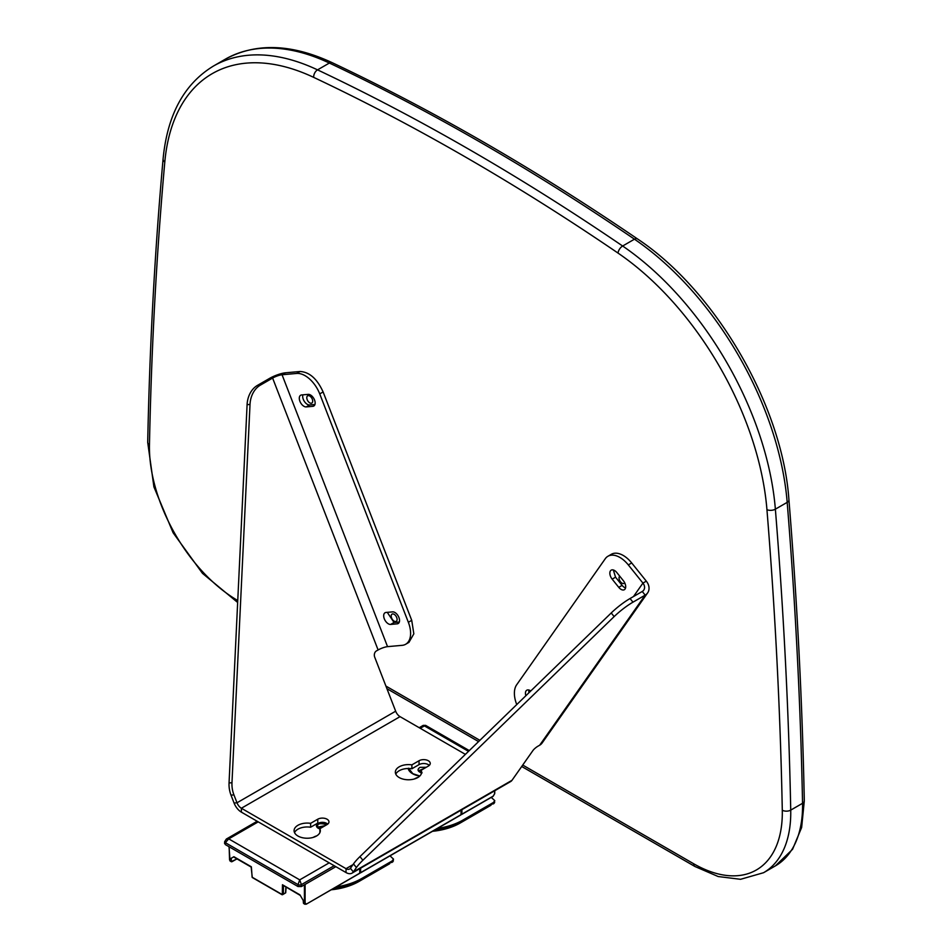 <?xml version="1.0" encoding="UTF-8"?>
<svg xmlns="http://www.w3.org/2000/svg" width="952" height="952" viewBox="0 0 952 952"><rect width="100%" height="100%" fill="white"/><g stroke="black" fill="none" stroke-linecap="round" stroke-linejoin="round"><path stroke-width="1.43" d="M331.225 889.787A51.67 29.833 -0 0 0 358.94 881.481L361.451 880.029A1.19 0.69 60 0 0 361.7 879.517L393.402 860.965L361.451 880.029A55.228 31.88 180 0 1 332.95 888.787M389.713 863.714L358.94 881.481L389.665 863.738M333.926 888.216A55.573 32.082 180 0 0 361.7 879.517L361.724 878.506A55.621 32.106 180 0 1 336.199 886.907M361.724 878.506L392.117 860.965L393.509 859.109L389.999 855.848M409.062 768.514A14.923 8.616 0 0 0 408.813 769.478M313.232 837.391A12.531 7.235 180 0 1 316.754 835.868M414.501 778.926A12.531 7.235 180 0 1 418.023 777.391M319.896 828.906A5.962 3.451 180 0 1 318.182 828.216A5.962 3.451 180 0 1 318.182 823.349A5.962 3.451 180 0 1 326.619 823.349A5.962 3.451 180 0 1 327.655 824.158M426.234 767.3L420.034 767.336C417.404 769.109 417.416 770.763 420.094 772.31L422.093 772.834L420.296 772.322L418.904 770.62L424.294 768.419M420.034 767.336L426.187 767.288M461.732 809.795L461.779 814.305L460.447 815.079L461.863 814.269L461.91 809.7M360.582 872.675L460.994 814.698L460.328 815.079L460.994 814.698L461.089 810.176M360.463 868.272L360.51 872.782L359.166 873.555L360.582 872.734L360.63 868.164M359.808 868.64L359.725 873.174L306.33 904.15L303.367 902.591A2.392 1.38 120 0 0 303.855 903.65L303.331 900.628L299.916 894.832L282.458 884.753L284.077 885.872L283.446 886.193L283.327 894.261L282.316 894.249L282.458 884.753L283.898 885.979M421.165 771.049L419.558 771.846M419.296 771.596L421.165 770.537M300.261 895.427L284.077 885.872M231.288 860.584L231.253 858.24L233.906 856.705L230.586 858.621L231.253 858.24L230.586 858.621L230.622 860.584L231.288 860.584A1.904 1.107 120 0 0 232.645 861.334L232.3 861.524A2.392 1.38 120 0 1 231.11 861.643L237.072 858.942M251.387 867.093L252.125 877.197L282.482 894.713L284.672 893.452M282.316 894.249L283.327 894.261M423.557 768.847L418.928 770.87M322.276 827.312L318.349 828.311C316.254 823.98 318.813 822.718 325.965 824.491L326.465 824.908M325.239 825.61L317.623 827.145L318.027 828.121L323.025 826.883M285.529 893L285.874 887.121M324.751 825.896L317.659 827.395M329.202 862.845L299.713 879.862L301.403 884.634A2.392 1.285 180 0 1 298.035 884.634L298.035 886.55L225.243 844.531L225.243 842.591M224.66 841.592A2.392 1.38 3.5 0 0 224.66 841.627A2.392 1.38 3.5 0 0 225.362 842.675L228.73 838.879L226.35 839.045L224.66 841.627L224.553 843.508M298.035 886.55L301.403 886.55L335.842 866.677M258.218 821.862L228.73 838.879L299.713 879.862L298.035 884.634L225.362 842.675L225.243 844.531M468.503 751.354L424.413 725.9L425.615 725.376L423.223 725.376L419.201 727.709M420.248 728.304L424.413 725.9L423.223 725.376M432.494 831.31A51.67 29.833 0 0 0 460.209 823.016L462.72 821.564A1.19 0.69 60 0 0 462.969 821.052L494.671 802.5L462.72 821.564A55.228 31.88 180 0 1 434.231 830.311M490.982 805.249L460.209 823.016L490.935 805.273M435.207 829.751A55.573 32.082 180 0 0 462.969 821.052L463.005 820.041A55.621 32.106 180 0 1 437.468 828.442M463.005 820.041L493.386 802.488L494.778 800.644L491.268 797.371M306.258 406.909L312.839 406.325A6.569 3.784 60 0 0 313.791 406.028A6.569 3.784 60 0 0 314.196 399.209A6.569 3.784 60 0 0 308.198 394.366L301.617 394.949A6.569 3.784 60 0 0 300.654 395.247A6.569 3.784 60 0 0 300.249 402.065A6.569 3.784 60 0 0 306.258 406.909L309.638 404.957A6.569 3.784 60 0 1 304.414 401.494A6.569 3.784 60 0 1 302.879 394.83M309.638 404.957L314.945 404.493M352.002 873.151A11.936 6.89 -120 0 0 353.347 871.913L511.998 780.307A11.936 6.89 -120 0 1 510.665 781.544L352.002 873.151A11.936 6.89 -120 0 1 346.028 872.556L241.38 812.139A11.936 6.89 60 0 1 234.073 803.048L231.015 795.146A23.871 18.826 -95.1 0 1 229.051 782.972L247.092 404.683A23.871 18.826 -95.1 0 1 257.492 385.37L269.69 378.325A11.936 2.523 -21.2 0 1 285.433 372.803L300.047 371.494C309.436 371.994 317.111 378.813 323.109 391.938L411.728 620.335L413.834 633.842L408.943 642.362M390.653 624.429A6.569 3.784 60 0 1 384.644 619.585A6.569 3.784 60 0 1 385.048 612.755A6.569 3.784 60 0 1 386.012 612.457L392.593 611.874A6.569 3.784 60 0 1 398.59 616.717A6.569 3.784 60 0 1 398.186 623.536A6.569 3.784 60 0 1 397.234 623.834L390.653 624.429L394.033 622.477L399.34 622.001M394.033 622.477L387.274 612.35M285.433 372.803L282.054 374.755L296.679 373.446A23.871 13.78 60 0 1 319.729 393.89L408.348 622.287A23.871 13.78 60 0 1 405.659 644.266A23.871 13.78 60 0 1 402.172 645.337L387.547 646.646A7.164 1.511 -21.2 0 0 378.099 649.966L376.409 650.93A4.772 3.76 -95.1 0 0 374.731 657.237L395.663 711.192A7.164 4.129 60 0 0 400.042 716.642L465.397 754.365M387.547 646.646L282.054 374.755A7.164 1.511 -21.2 0 0 272.605 378.063L260.408 385.108L257.492 385.37M528.967 692.723A6.569 3.784 60 0 1 528.955 690.045M525.873 695.722A6.569 3.784 60 0 1 526.801 690.212A6.569 3.784 60 0 1 530.764 690.985M516.757 704.575A23.871 13.78 60 0 1 516.65 684.809L605.258 558.741A23.871 13.78 60 0 1 607.947 556.254L611.315 554.302A23.871 13.78 60 0 1 631.7 562.965L646.313 581.148A11.936 9.413 -144.9 0 1 647.634 592.894A11.936 9.413 -144.9 0 1 645.182 595.119L632.985 602.164L630.057 598.522A23.871 5.046 -38.8 0 0 611.22 612.969L359.963 856.598A23.871 5.046 -38.8 0 0 353.478 863.916L350.419 868.272A7.164 4.129 -120 0 1 349.61 869.021A7.164 4.129 -120 0 1 346.028 868.664L241.38 808.248A7.164 4.129 60 0 1 237 802.786L233.93 794.884A23.871 18.826 -95.1 0 1 231.979 782.711L250.019 404.422A23.871 18.826 -95.1 0 1 260.408 385.108M607.947 556.254A23.871 13.78 60 0 1 628.32 564.917L642.933 583.1A7.164 5.652 -144.9 0 1 643.731 590.145A7.164 5.652 -144.9 0 1 642.255 591.478L630.057 598.522M618.74 587.324L612.16 579.137A6.569 3.784 60 0 1 611.196 570.153A6.569 3.784 60 0 1 616.801 572.533L623.381 580.72A6.569 3.784 60 0 1 624.345 589.704A6.569 3.784 60 0 1 618.74 587.324L622.108 585.373A6.569 3.784 60 0 0 625.559 587.919M612.16 579.137L615.539 577.186L613.35 569.986M615.539 577.186L622.108 585.373M647.634 592.894L542.14 742.976A11.936 9.413 -144.9 0 1 539.689 745.202L537.999 746.178A4.772 1.011 -38.8 0 0 532.942 750.521L511.998 780.307M350.419 868.272L353.347 871.913L356.405 867.546A23.871 5.046 -38.8 0 1 362.89 860.239L359.963 856.598M632.985 602.164A23.871 5.046 -38.8 0 0 614.147 616.598L362.89 860.239M319.896 832.595A13.126 7.58 180 0 1 319.896 832.607L319.896 828.692A13.126 7.58 180 0 1 320.336 830.656A13.126 7.58 180 0 1 307.21 838.236A13.126 7.58 180 0 1 294.085 830.656A13.126 7.58 180 0 1 310.614 823.337L310.614 827.228L317.766 823.111L328.035 823.837M294.525 832.607A13.126 7.58 180 0 1 310.614 827.228M421.165 770.227A13.126 7.58 180 0 1 421.617 772.191A13.126 7.58 180 0 1 408.479 779.771A13.126 7.58 180 0 1 395.354 772.191A13.126 7.58 180 0 1 411.883 764.861L419.035 760.743A6.569 3.784 180 0 1 426.187 759.91A6.569 3.784 180 0 1 430.245 763.421A6.569 3.784 180 0 1 428.317 766.098L421.165 770.227L421.165 774.119A13.126 7.58 180 0 1 421.177 774.143M411.883 764.861L411.883 768.764A13.126 7.58 180 0 0 395.794 774.143M419.035 760.743L419.035 764.634L411.883 768.764M419.035 764.634A6.569 3.784 180 0 1 429.304 765.372M319.896 828.692L327.048 824.563A6.569 3.784 180 0 0 328.964 821.885A6.569 3.784 180 0 0 324.918 818.387A6.569 3.784 180 0 0 317.766 819.208L317.766 823.111M310.614 823.337L317.766 819.208M306.794 397.734A4.177 2.416 60 0 1 307.651 395.818A4.177 2.416 60 0 1 310.876 396.936A4.177 2.416 60 0 1 312.696 401.149A4.177 2.416 60 0 1 311.828 403.053A4.177 2.416 60 0 1 308.615 401.934A4.177 2.416 60 0 1 306.794 397.734M624.667 582.731A4.177 2.416 60 0 1 624.096 583.338A4.177 2.416 60 0 1 620.871 582.219A4.177 2.416 60 0 1 619.05 578.019A4.177 2.416 60 0 1 619.752 576.21M391.189 616.027A4.177 2.416 60 0 1 392.045 614.111A4.177 2.416 60 0 1 395.27 615.23A4.177 2.416 60 0 1 397.091 619.431A4.177 2.416 60 0 1 396.222 621.347A4.177 2.416 60 0 1 393.009 620.228A4.177 2.416 60 0 1 391.189 616.027M392.117 860.965L391.808 862.512M413.858 774.369A15.196 8.77 180 0 1 412.93 773.869M419.761 776.07A15.672 9.044 180 0 1 412.597 773.714A15.672 9.044 180 0 1 408.146 768.514M412.632 773.69A15.196 8.77 180 0 1 408.551 768.502M306.425 903.936L305.104 903.198L305.104 884.396M461.863 814.198L492.874 796.3M494.671 790.779L494.576 793.801L493.207 796.11M232.645 861.334L236.929 858.859L232.645 861.334M229.551 859.977L230.622 860.584A2.392 1.38 120 0 0 231.11 861.643L229.551 859.977L229.158 846.792M303.355 902.198L303.2 900.39M305.104 903.198L304.426 903.198L304.426 884.813M359.523 873.436L306.33 904.15L304.902 904.245L304.426 903.198M251.34 866.796L233.894 856.717M334.176 865.713L301.403 884.634L301.403 886.55M493.386 802.488L493.077 804.035M312.839 406.325L314.529 405.338M397.234 623.834L398.924 622.858M408.348 622.287L411.728 620.335M269.69 378.325L272.605 378.063L378.099 649.966M296.679 373.446L300.047 371.494M319.729 393.89L323.109 391.938M628.32 564.917L631.7 562.965M646.313 581.148L642.933 583.1L633.485 596.547M539.689 745.202L645.182 595.119L642.255 591.478M250.019 404.422L247.092 404.683M231.979 782.711L229.051 782.972M233.93 794.884L231.015 795.146M234.073 803.048L237 802.786L395.663 711.192M356.405 867.546L353.478 863.916M614.147 616.598L611.22 612.969M241.38 812.139L241.38 808.248L400.042 716.642M346.028 872.556L346.028 868.664L352.954 864.666M237.75 600.533A125.319 72.352 60 0 1 149.452 444.858A4768.104 2752.886 60 0 1 164.803 162.018A232.74 134.375 60 0 1 313.696 77.374A2381.071 1374.724 60 0 1 618.038 253.089A232.74 134.375 60 0 1 766.943 509.665A5.962 3.094 -4.6 0 0 775.368 509.177A4774.078 2756.326 60 0 1 790.731 810.116L802.548 803.298A5.962 3.368 -1.1 0 0 804.297 800.846L801.643 827.466L792.564 849.303L775.38 865.892A131.293 75.803 60 0 0 802.548 803.298A4774.078 2756.326 60 0 0 787.185 502.358A5.962 3.094 -4.6 0 0 788.934 499.931C797.217 601.842 802.334 702.148 804.297 800.846M164.803 162.018A5.962 3.772 -174.9 0 1 163.078 159.055C167.302 114.942 184.093 83.943 213.438 66.057A238.702 137.814 60 0 1 317.54 69.865A2387.033 1378.163 60 0 1 622.644 246.021A238.702 137.814 60 0 1 775.368 509.177L787.185 502.358A238.702 137.814 60 0 0 634.46 239.19A5.962 3.118 -55.7 0 1 637.447 238.892C715.618 290.622 782.627 406.087 788.934 499.931M766.943 509.665A4768.104 2752.886 60 0 1 782.294 810.223A5.962 3.368 -1.1 0 0 790.731 810.116A131.293 75.803 60 0 1 763.563 872.71L775.38 865.892M782.294 810.223A125.319 72.352 60 0 1 693.699 863.773A5.962 3.451 120 0 0 694.936 866.498L718.201 876.542L740.561 879.303L763.563 872.71M693.699 863.773L522.719 765.051M479.879 740.323L385.917 686.071M149.452 444.858A5.962 3.522 -178.8 0 1 147.703 442.299C149.666 345.838 154.783 251.423 163.078 159.055M313.696 77.374A5.962 3.748 -64.7 0 1 317.54 69.865L329.356 63.046A5.962 3.748 -64.7 0 1 332.284 62.725L332.284 62.725C434.029 110.825 535.75 169.551 637.447 238.892M213.438 66.057L225.255 59.226A238.702 137.814 60 0 1 329.356 63.046A2387.033 1378.163 60 0 1 634.46 239.19L622.644 246.021A5.962 3.118 -55.7 0 0 618.038 253.089M393.509 859.109L392.748 861.965M358.94 881.481L331.189 889.799M419.832 775.999L412.835 773.69L408.515 768.216M360.582 872.829L460.804 814.971M461.863 814.365L493.112 796.312L494.719 793.623L494.802 790.707M251.161 867.046L252.28 877.518L282.125 894.749L285.731 892.726L286.064 887.228M251.161 867.07L233.549 856.907M304.914 904.257L303.855 903.65M230.063 861.048L229.015 846.709M257.171 821.255L226.35 839.045M469.288 750.592L425.615 725.376M494.778 800.644L494.017 803.5M460.209 823.016L432.458 831.334M405.659 644.266L409.039 642.314M694.936 866.498L521.708 766.491M478.582 741.584L386.928 688.677M237.655 602.473L202.478 573.354L173.133 532.811L153.915 486.888L147.703 442.299M225.255 59.226C255.802 42.59 291.479 43.744 332.284 62.725"/></g></svg>
